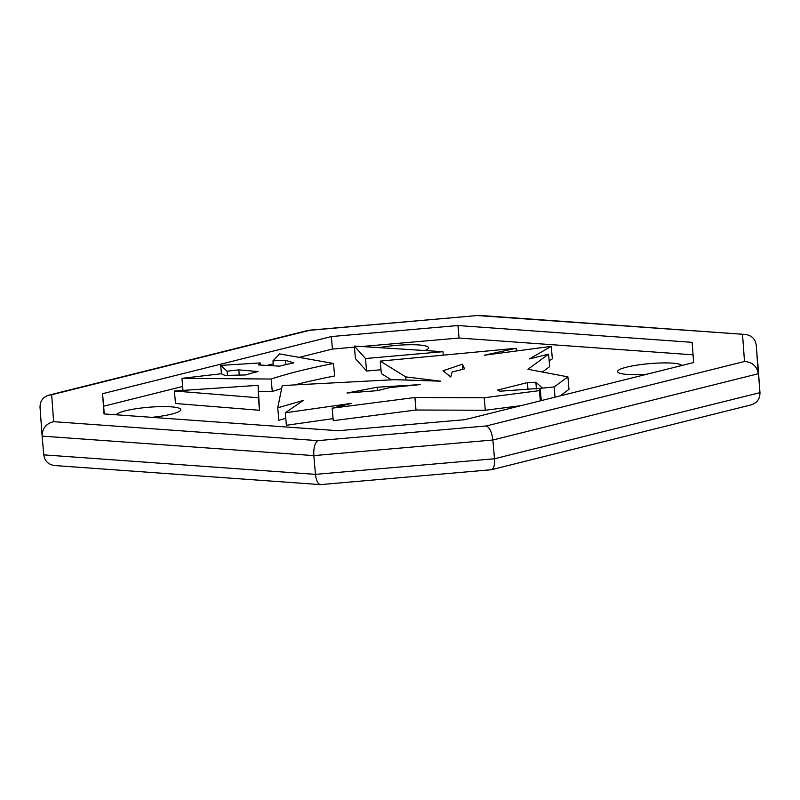 <?xml version="1.0" encoding="UTF-8"?>
<svg xmlns="http://www.w3.org/2000/svg" width="800" height="800" viewBox="0 0 800 800"><rect width="100%" height="100%" fill="white"/><g stroke="black" fill="none" stroke-linecap="round" stroke-linejoin="round"><path stroke-width="1.2" d="M320.49 484.62L54.62 465.54C48.36 464.66 44.75 461.1 43.77 454.87L42.13 436.12L313.83 455.61L492.87 440.02L758.32 373.73L756.23 345.13L759.96 392.47L756.23 345.13C755.25 338.9 751.64 335.34 745.38 334.46L479.17 315.38L308.61 330.27L48.87 395.13C42.94 397.04 39.99 401.11 40.03 407.35L42.13 436.12L313.83 455.61L492.87 440.02L758.32 373.73C756.88 366.17 752.28 362.09 744.5 361.49L486.39 425.95C489.72 427.66 491.88 432.35 492.87 440.02L494.51 458.76L315.47 474.36C316.19 480.58 317.87 484 320.49 484.62L491.39 469.73C493.84 468.67 494.88 465.02 494.51 458.76L759.97 392.65C760.01 398.89 757.06 402.96 751.13 404.87L491.39 469.73M759.97 392.65L757.87 363.88M43.77 454.87L315.47 474.36L313.83 455.61C313.47 447.89 314.81 442.9 317.83 440.64L53.63 421.68C46.14 423.58 42.3 428.33 42.11 435.94M379.21 347.64A32.41 5.17 175 0 1 418.82 344.96A32.41 5.17 175 0 1 428.54 347.77A32.41 5.17 175 0 1 424.93 350.54M116.33 414.8A32.41 5.17 175 0 1 137.16 408.57A32.41 5.17 175 0 1 171.08 406.83A32.41 5.17 175 0 1 180.8 409.64A32.41 5.17 175 0 1 151.79 417.35M646.99 374.2A32.41 5.17 175 0 1 617.56 371.61A32.41 5.17 175 0 1 637.11 365.11A32.41 5.17 175 0 1 672.41 363.15A32.41 5.17 175 0 1 681.93 365.47M381.01 369.76L366.58 371.03L365.48 358.53L442.97 351.68L354.33 346.07L365.48 358.53M443.27 355.15L442.97 351.68M366.58 371.03L355.43 358.56L354.33 346.07M174.4 391L175.49 403.5L259.49 410.27L258.14 385.34L174.4 391L258.39 397.77L258.14 385.34M259.49 410.27L258.39 397.77M464.55 368.89L452.16 371.99L450.73 377L443.06 370.77L462.4 364.19L464.55 368.89M462.85 369.32L462.4 364.19M377.18 387.22L420.24 384.62L389.82 387.56L377.43 390.65L346.98 393.02L377.18 387.22L377.48 390.64M405.73 376.89L440.78 381.19L394.59 379.67L282.24 385.57L277.74 407.82L303.31 400.43L285.29 412.79L351.34 403.39L332.16 408.19L414.91 397.51L484.2 397.76L539.43 390.63L540.19 388.32L554.14 386.96L567.9 376.86L527.96 369.28L548.58 354.14L529.39 358.93L551.26 346.37L484.34 355.22L516.16 348.28L380.25 361.1L405.73 376.89L406.01 380.05M391.42 379.84L381.34 373.59L380.25 361.1M516.4 350.98L516.16 348.28M549.15 360.7L552.35 358.86L551.26 346.37M542.36 372.01L549.67 366.64L548.58 354.14M560.07 395.91L568.99 389.36L567.9 376.86M555.03 397.16L554.14 386.96M541.27 400.6L540.19 388.32L499.94 391.21L497.65 390.05L527.4 382.62L535.86 382.24L542.2 387.82L540.19 388.32L541.27 400.6M536.44 388.94L535.86 382.24M528 389.46L527.4 382.62M540.32 400.84L539.43 390.63M332.16 408.19L333.25 420.68L416.01 410.01L485.29 410.26L521.1 405.64M485.29 410.26L484.2 397.76M416.01 410.01L414.91 397.51M285.29 412.79L286.38 425.28L333.07 418.65M277.74 407.82L278.84 420.31L285.77 418.31M53.63 421.68L51.67 394.76L309.78 330.3L479.17 315.38M309.78 330.3L308.94 330.21M478.34 315.62L745.38 334.46M51.67 394.76L48.87 395.13M102.56 393.7L331.35 336.56L457.96 325.53L692.14 342.34L693.62 362.56L464.82 419.69L338.22 430.72L104.03 413.92L102.56 393.7L103.65 406.2L182.65 386.47M104.22 413.93L103.65 406.2M361.57 346.52L459.05 338.03L693.05 354.82M459.05 338.03L457.96 325.53M299.15 357.38L332.44 349.06L354.43 347.15M332.44 349.06L331.35 336.56M266.92 365.43L273.23 363.85M285.54 360.32L293.84 362.9A78.32 12.49 -5 0 0 279.62 366.16L258.56 364.94L260.18 362.92L220.7 365.4L227.1 371.18L238.8 369.88L258.06 371.55A78.32 12.49 -5 0 0 245.65 374.94L224.97 375.44L221.24 373.75L181.94 378.33L271.18 379.04A224.65 35.83 175 0 1 333.52 363.48L279.67 353.92L272.97 360.84L285.54 360.32L285.91 364.59M273.4 365.8L272.97 360.84M294.83 384.91A224.65 35.83 -5 0 1 334.61 375.97L333.52 363.48M281.63 388.59A224.65 35.83 -5 0 0 272.27 391.54L271.18 379.04M258.67 391.43L272.27 391.54M182.99 390.42L181.94 378.33M239.26 375.09L238.8 369.88M227.46 375.38L227.1 371.18M221.44 373.84L220.7 365.4M260.37 365.05L260.18 362.92M742.54 334.58L744.5 361.49M486.39 425.95L317.83 440.64"/></g></svg>
